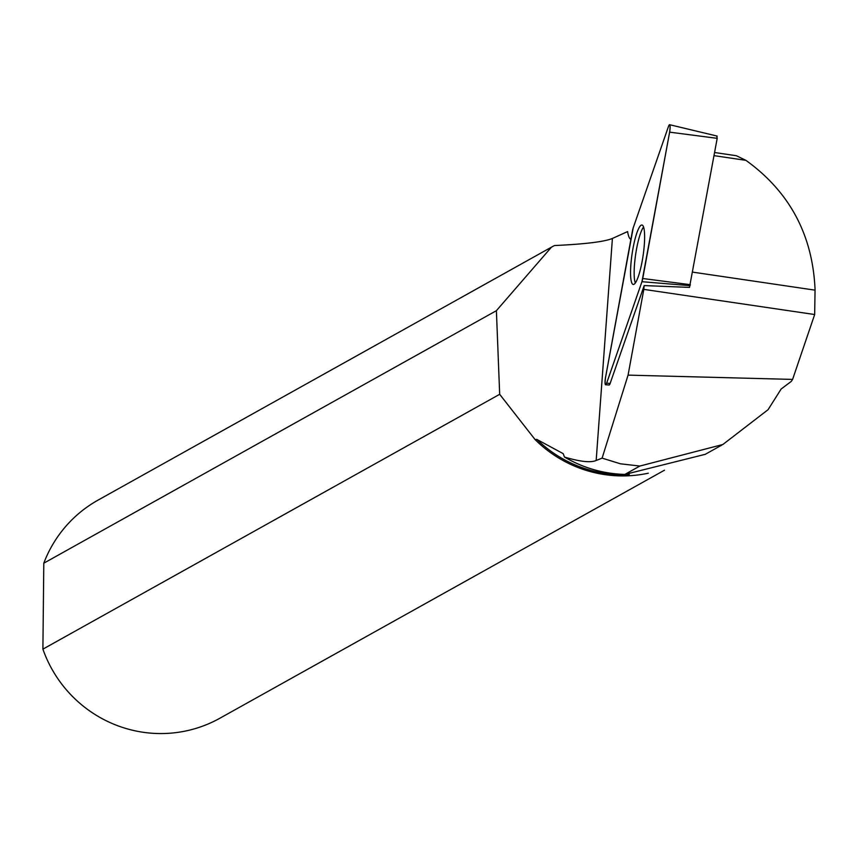 <?xml version="1.0" encoding="UTF-8"?>
<svg xmlns="http://www.w3.org/2000/svg" width="858" height="858" viewBox="0 0 858 858"><rect width="100%" height="100%" fill="white"/><g stroke="black" fill="none" stroke-linecap="round" stroke-linejoin="round"><path stroke-width="1.29" d="M716.88 136.583L717.202 138.331L689.478 287.398M606.649 383.161L641.945 281.703A6.199 1.148 -81.6 0 0 642.749 278.507L669.626 132.153A6.199 1.148 -81.6 0 0 669.605 124.7A6.199 1.148 -81.6 0 0 668.532 126.319L633.236 227.767A6.199 1.148 -81.6 0 0 632.432 230.974L605.555 377.327A6.199 1.148 -81.6 0 0 605.619 384.781A6.199 1.148 -81.6 0 0 606.649 383.161L610.135 383.451A5.888 1.094 98.4 0 1 609.159 384.985L605.619 384.781M644.058 228.957A30.051 5.577 -81.6 0 0 642.041 225.021A30.051 5.577 -81.6 0 0 633.354 246.493A30.051 5.577 -81.6 0 0 631.123 280.523A30.051 5.577 -81.6 0 0 633.29 284.47A30.051 5.577 -81.6 0 0 641.902 262.612A30.051 5.577 -81.6 0 0 644.058 228.957M648.294 473.198A124.914 122.705 60.8 0 1 535.07 439.564L499.678 394.305L496.396 310.682L551.437 247.179L554.45 245.549C585.059 244.122 604.375 241.763 612.408 238.46L596.171 460.489L602.112 458.129L628.067 375.128L792.599 379.408L814.671 314.532L815.057 289.511C812.655 234.899 789.607 191.838 745.913 160.339L736.314 155.716L714.596 152.52M745.913 160.339L714.028 155.641M602.112 458.129L620.441 463.803L639.854 466.044L722.854 444.508L768.071 409.695L781.166 388.996L791.215 381.445L792.599 379.408M612.408 238.46L627.606 231.574A50.011 9.277 -81.6 0 0 630.898 239.318M689.553 287.398L644.186 285.575A50.011 9.277 -81.6 0 0 643.811 289.382L628.067 375.128M644.186 285.575L610.135 383.451M596.171 460.489C590.701 462.87 580.126 461.722 564.446 457.035C583.183 467.985 603.303 473.777 624.828 474.431L704.858 454.418M535.07 439.564L536.84 439.403A123.745 121.557 60.8 0 0 629.311 474.474M496.396 310.682L43.801 563.18A124.914 122.705 -119.2 0 1 98.123 500.075L551.437 247.179M536.84 439.403L563.191 453.646L564.446 457.035M664.489 470.195L219.841 718.253A124.914 122.705 -119.2 0 1 42.9 649.141L499.678 394.305M43.801 563.18L42.9 649.141M643.575 227.048A29.612 5.491 -81.6 0 0 635.649 254.451A29.612 5.491 -81.6 0 0 635.349 282.979M814.671 314.532L643.811 289.382M633.236 227.767L605.566 377.305C604.697 384.148 605.062 386.089 606.66 383.14L641.945 281.714L669.626 132.175C670.484 125.332 670.119 123.38 668.521 126.33L633.236 227.767M690.089 285.65L641.945 281.703M717.202 138.331L669.626 132.153M642.749 278.507L690.325 284.684M639.854 466.044L624.828 474.431M815.046 290.154L692.631 272.125M717.191 136.09L669.605 124.7M721.835 445.066L704.911 454.515"/></g></svg>
